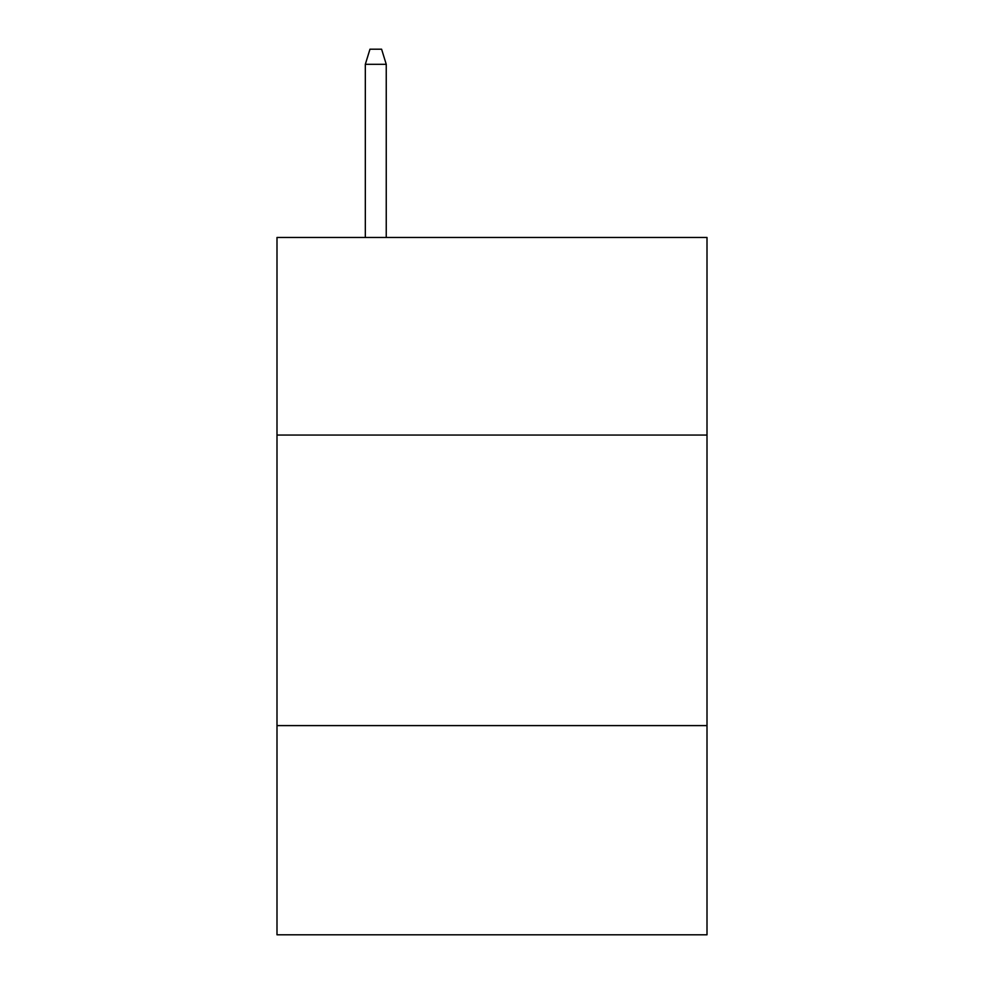 <?xml version="1.0" encoding="UTF-8"?>
<svg xmlns="http://www.w3.org/2000/svg" width="984" height="984" viewBox="0 0 984 984"><rect width="100%" height="100%" fill="white"/><g stroke="black" fill="none" stroke-linecap="round" stroke-linejoin="round"><path stroke-width="1.48" d="M707.004 435.051L707.004 237.476L276.996 237.476L276.996 435.051L707.004 435.051L707.004 934.8L276.996 934.8L276.996 435.051M707.004 725.602L276.996 725.602M386.245 237.476L386.245 64.304L365.322 64.304L365.322 237.476M365.322 64.304L369.972 49.2L381.595 49.2L386.245 64.304"/></g></svg>
